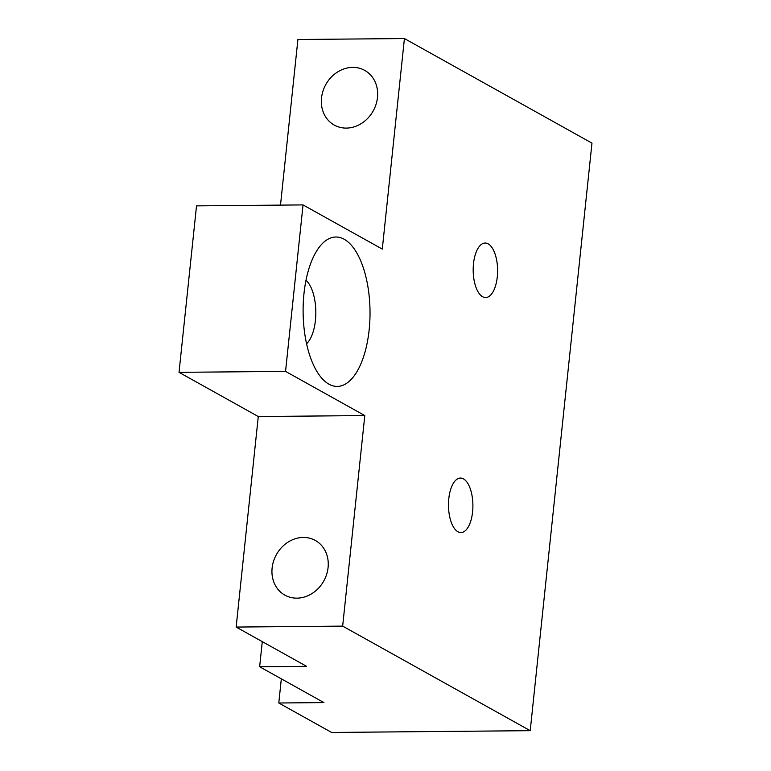 <?xml version="1.0" encoding="UTF-8"?>
<svg xmlns="http://www.w3.org/2000/svg" width="771" height="771" viewBox="0 0 771 771"><rect width="100%" height="100%" fill="white"/><g stroke="black" fill="none" stroke-linecap="round" stroke-linejoin="round"><path stroke-width="1.16" d="M272.115 568.044A31.293 27.12 -60.9 0 0 284.856 595.125A31.293 27.12 -60.9 0 0 328.08 567.543A31.293 27.12 -60.9 0 0 315.339 540.461A31.293 27.12 -60.9 0 0 272.115 568.044M321.517 97.994A31.293 27.12 -60.9 0 0 334.257 125.075A31.293 27.12 -60.9 0 0 377.482 97.493A31.293 27.12 -60.9 0 0 364.741 70.402A31.293 27.12 -60.9 0 0 321.517 97.994M344.174 239.251A74.71 33.452 -90.5 0 1 369.145 329.882A74.71 33.452 -90.5 0 1 328.947 384.18A74.71 33.452 -90.5 0 1 320.389 376.527A74.71 33.452 -90.5 0 1 319.233 247.202A74.71 33.452 -90.5 0 1 344.174 239.251M306.569 343.741A34.329 15.372 89.5 0 0 315.821 311.898A34.329 15.372 89.5 0 0 306 280.23M488.168 243.848A27.255 12.201 -90.5 0 1 497.536 273.58A27.255 12.201 -90.5 0 1 485.634 297.548A27.255 12.201 -90.5 0 1 482.617 296.729A27.255 12.201 -90.5 0 1 473.249 267.007A27.255 12.201 -90.5 0 1 485.152 243.038A27.255 12.201 -90.5 0 1 488.168 243.848M463.467 478.878A27.255 12.201 -90.5 0 1 472.835 508.6A27.255 12.201 -90.5 0 1 460.933 532.578A27.255 12.201 -90.5 0 1 457.916 531.759A27.255 12.201 -90.5 0 1 448.549 502.037A27.255 12.201 -90.5 0 1 460.451 478.059A27.255 12.201 -90.5 0 1 463.467 478.878M262.285 641.636L259.644 666.761L306.588 666.337L236.148 627.064L342.661 626.119L364.799 415.569L258.275 416.523L236.148 627.064M179.026 372.335L285.549 371.391L303.042 204.913L196.528 205.867L179.026 372.335L258.275 416.523M303.042 204.913L382.291 249.091L404.418 38.55L297.905 39.504L280.499 205.115M404.418 38.55L591.974 143.117L530.217 730.677L342.661 626.119M285.549 371.391L364.799 415.569M530.217 730.677L331.617 732.45L278.794 702.998L323.926 702.593L259.644 666.761M278.794 702.998L281.328 678.846"/></g></svg>
